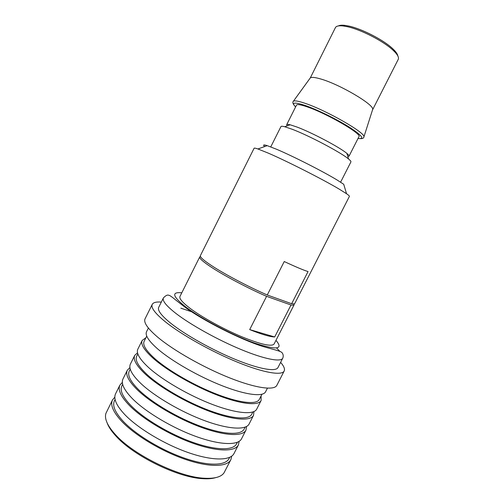 <?xml version="1.0" encoding="UTF-8"?>
<svg xmlns="http://www.w3.org/2000/svg" width="504" height="504" viewBox="0 0 504 504"><rect width="100%" height="100%" fill="white"/><g stroke="black" fill="none" stroke-linecap="round" stroke-linejoin="round"><path stroke-width="0.76" d="M195.88 313.961L194.859 313.828M215.605 477.66C212.304 478.649 208.133 478.995 203.074 478.687C178.265 477.817 133.302 455.818 115.769 435.878C111.39 431.103 108.505 426.762 107.113 422.856M204.586 478.252C179.26 477.345 133.182 454.803 115.271 434.448C107.383 425.685 104.265 418.654 105.916 413.368L112.531 399.892C110.093 404.945 113.18 412.121 121.798 421.413C135.009 435.317 161.501 451.256 185.403 459.402C209.336 467.58 227.228 467.088 230.863 459.673L223.946 472.991C221.017 477.011 214.565 478.769 204.586 478.252M114.843 397.146L112.531 399.892M231.708 456.177L230.863 459.673M229.685 457.349L229.043 458.609C225.515 465.797 208.19 466.25 185.05 458.35C161.948 450.488 136.338 435.097 123.512 421.634C115.12 412.612 112.102 405.644 114.471 400.737L115.101 399.47M234.007 453.531C230.473 460.751 212.682 461.028 188.773 452.762C164.903 444.528 138.367 428.633 125.068 414.88C116.392 405.695 113.236 398.645 115.605 393.725L119.921 385.081C117.646 389.806 120.891 396.686 129.648 405.726C143.073 419.265 169.665 435.091 193.498 443.451C217.363 451.849 235.015 451.868 238.405 444.931L234.007 453.531M122.352 382.379L119.921 385.081M239.129 441.372L238.405 444.931M237.39 442.273L236.571 443.873C233.283 450.595 216.184 450.563 193.12 442.449C170.087 434.366 144.377 419.089 131.349 405.978C122.819 397.202 119.656 390.524 121.861 385.932L122.661 384.319M241.548 438.782C238.266 445.511 220.708 445.284 196.875 436.798C173.08 428.343 146.444 412.562 132.93 399.174C124.11 390.241 120.802 383.481 123.008 378.901L127.329 370.232C125.219 374.623 128.621 381.213 137.523 389.995C151.162 403.169 177.855 418.881 201.613 427.461C225.401 436.08 242.821 436.603 245.958 430.158L241.548 438.782M129.919 367.592L127.329 370.232M246.544 426.51L245.958 430.158M245.12 427.153L244.119 429.106C241.076 435.355 224.211 434.832 201.209 426.504C178.252 418.207 152.441 403.043 139.205 390.291C130.536 381.755 127.222 375.36 129.263 371.089L130.246 369.123M249.115 423.99C246.078 430.233 228.759 429.496 205.002 420.783C181.276 412.108 154.533 396.446 140.811 383.431C131.846 374.749 128.381 368.285 130.423 364.033L134.757 355.345C132.817 359.402 136.37 365.696 145.417 374.226C159.264 387.028 186.071 402.62 209.752 411.428C233.465 420.267 250.646 421.306 253.537 415.346L249.115 423.99M137.542 352.787L134.757 355.345M253.94 411.585L253.537 415.346M252.869 412.001L251.691 414.301C248.888 420.071 232.249 419.057 209.324 410.514C186.436 402.003 160.524 386.946 147.08 374.554C138.272 366.269 134.807 360.152 136.691 356.208L137.844 353.896M256.7 409.16C253.915 414.918 236.836 413.664 213.148 404.737C189.498 395.835 162.653 380.287 148.712 367.643C139.602 359.22 135.986 353.046 137.857 349.127L142.204 340.421C140.427 344.144 144.138 350.141 153.329 358.42C167.397 370.843 194.305 386.322 217.911 395.35C241.555 404.41 258.489 405.966 261.129 400.491L256.7 409.16M145.902 337.756L142.204 340.421M261.078 395.936L261.129 400.491M261.929 394.267L259.276 399.458C256.719 404.756 240.314 403.238 217.463 394.481C194.645 385.755 168.632 370.812 154.98 358.779C146.034 350.74 142.418 344.912 144.138 341.296L146.74 336.08M267.429 388.174L265.57 391.816C263.075 396.995 246.28 395.142 222.68 385.951C199.124 376.79 172.148 361.381 157.96 349.178C148.68 341.05 144.875 335.223 146.557 331.695L148.378 328.035M276.847 385.333C274.296 390.695 255.919 388.313 229.717 377.906C203.566 367.542 173.489 350.444 157.758 337.226C147.578 328.526 143.344 322.371 145.076 318.774L152.258 304.359C150.702 307.604 155.1 313.444 165.438 321.873C181.402 334.681 211.592 351.647 237.667 362.256C263.781 372.897 281.906 375.839 284.187 371.001L276.847 385.333M161.324 302.098C156.334 301.694 153.31 302.45 152.258 304.359M280.627 362.363C283.909 366.137 285.094 369.022 284.187 371.001M277.969 367.567C275.89 371.946 259.484 369.249 236.011 359.692C212.575 350.16 185.422 334.946 170.881 323.354C161.368 315.649 157.311 310.307 158.71 307.327L163.403 297.933C162.105 300.693 166.257 305.846 175.871 313.394C190.543 324.746 217.766 339.891 241.151 349.562C264.581 359.264 280.829 362.281 282.75 358.218L277.969 367.567M193.397 312.348L180.835 308.158M294.16 303.792L294.197 304.611L274.113 343.999C271.7 346.903 260.889 344.478 241.687 336.722C223.486 329.106 202.224 317.394 190.399 308.574C182.498 302.595 179.027 298.551 179.972 296.447L199.754 256.901C199.168 258.281 202.98 261.689 211.195 267.12C224.123 275.65 248.075 288.307 266.584 296.333L249.701 329.597L274.699 336.981C269.772 336.779 261.444 334.322 249.701 329.597M294.197 304.611C293.927 305.153 292.856 305.285 290.997 305.002L274.699 336.981M290.997 305.002L266.584 296.333M200.434 256.454L199.754 256.901M264.739 146.532C262.697 144.787 263.523 144.49 267.214 145.643L276.362 149.178C292.673 156.026 323.303 171.581 337.226 180.086L343.722 184.288L346.544 193.731C348.617 195.174 349.568 196.062 349.404 196.39L294.84 303.358C294.569 303.887 293.504 304.007 291.652 303.723L308.045 271.568C303.673 270.232 295.735 266.887 284.237 261.538L267.259 294.998L291.652 303.723M267.259 294.998C248.762 286.952 224.803 274.308 211.856 265.803C203.635 260.385 199.811 257.002 200.384 255.641L254.104 148.252C254.268 147.918 255.547 148.157 257.941 148.97L268.355 153.159C287.072 161.217 322.963 179.437 339.053 189.032L346.544 193.731M338.43 25.918C339.715 25.219 341.825 25.03 344.767 25.358L348.881 26.082C361.941 28.829 383.639 40.03 392.66 48.649L394.512 50.488C396.522 52.662 397.625 54.47 397.826 55.919M372.55 109.897L372.67 109.425C374.447 104.882 340.206 84.565 321.054 79.078C315.183 77.326 311.598 76.936 310.294 77.912L335.418 27.613C336.244 26.032 338.808 25.477 343.104 25.95L347.388 26.706C360.996 29.585 383.689 41.29 393.095 50.261L395.029 52.177C397.952 55.358 399.029 57.746 398.248 59.352L372.481 110.011M349.02 156.19C349.247 155.73 348.541 154.816 346.903 153.449C340.206 147.578 311.982 132.621 296.944 127.027L290.147 124.778C288.074 124.267 286.921 124.242 286.688 124.702L296.497 105.147C297.152 104.076 300.686 104.63 307.1 106.829C326.68 113.362 362.376 134.102 358.936 136.685L349.02 156.19L347.823 156.511M286.688 124.702L287.141 125.855M290.147 124.778L284.703 126.731L292.282 129.295C309.128 135.658 341.101 152.573 348.56 158.987C350.368 160.461 351.149 161.444 350.91 161.929L340.603 182.183M284.703 126.731C282.448 126.157 281.194 126.107 280.948 126.586L270.755 146.903M275.953 340.383C283.821 349.404 276.683 350.299 254.552 343.06C232.949 335.393 201.871 319.108 186.222 307.32C172.544 296.535 171.064 291.703 181.787 292.811M276.57 347.987L279.707 351.168M310.294 77.912L293.41 101.21C294.664 100.397 298.551 101.096 305.059 103.307C326.34 110.319 365.658 132.898 363.938 136.836L363.863 137.214M293.876 104.908C292.679 103.232 292.522 101.997 293.41 101.21L293.152 101.499M358.029 138.468C365.016 139.331 362.149 135.582 349.436 127.216C336.943 119.316 317.186 109.62 305.141 105.462C294.286 101.903 291.11 102.394 295.602 106.936M282.75 358.218C283.513 356.378 283.355 354.64 282.278 353.008C281.163 351.03 274.793 349.959 262.66 346.393C240.685 339.57 203.421 320.746 184.867 307.1L176.671 300.762C172.047 296.951 169.508 295.161 169.067 295.401C167.656 294.544 165.772 295.388 163.403 297.933M394.512 50.488L395.029 52.177M267.214 145.643L257.941 148.97M344.767 25.358L343.104 25.95M372.67 109.425L363.938 136.836C363.831 138.014 362.748 138.625 360.688 138.657M346.903 153.449L348.56 158.987"/></g></svg>
